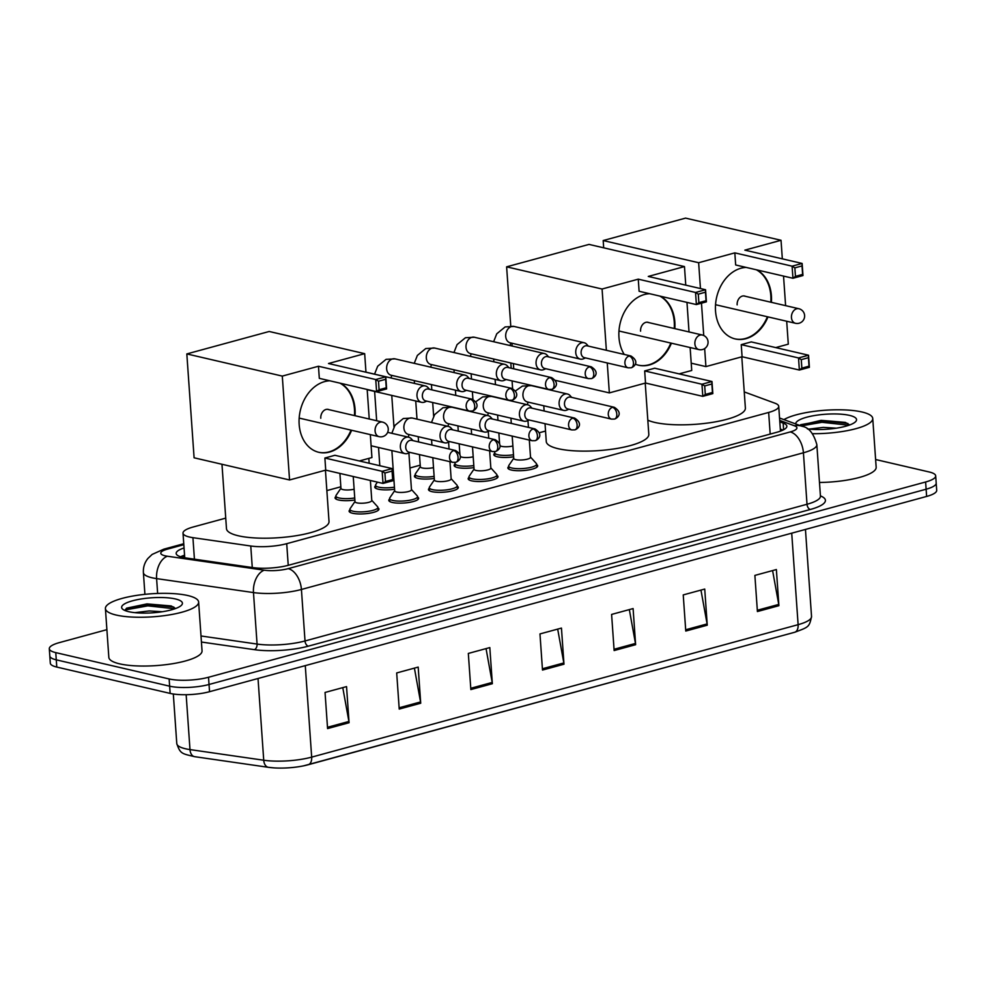 <?xml version="1.0" encoding="UTF-8"?>
<svg xmlns="http://www.w3.org/2000/svg" width="986" height="986" viewBox="0 0 986 986"><rect width="100%" height="100%" fill="white"/><g stroke="black" fill="none" stroke-linecap="round" stroke-linejoin="round"><path stroke-width="1.48" d="M536.667 464.64A14.95 3.697 176 0 1 537.69 465.86A14.95 3.697 176 0 1 527.966 470.039A14.95 3.697 176 0 1 511.315 470.026A14.95 3.697 176 0 1 507.864 467.943A14.95 3.697 176 0 1 508.702 466.6M496.981 475.449A14.95 3.697 176 0 1 498.004 476.669A14.95 3.697 176 0 1 488.28 480.835A14.95 3.697 176 0 1 471.628 480.835A14.95 3.697 176 0 1 468.177 478.752A14.95 3.697 176 0 1 469.016 477.409M457.294 486.258A14.95 3.697 176 0 1 458.317 487.478A14.95 3.697 176 0 1 448.593 491.644A14.95 3.697 176 0 1 431.942 491.644A14.95 3.697 176 0 1 428.479 489.561A14.95 3.697 176 0 1 429.329 488.218M417.608 497.067A14.95 3.697 176 0 1 418.631 498.287A14.95 3.697 176 0 1 408.907 502.453A14.95 3.697 176 0 1 392.243 502.441A14.95 3.697 176 0 1 388.792 500.37A14.95 3.697 176 0 1 389.643 499.015M377.921 507.876A14.95 3.697 176 0 1 378.944 509.084A14.95 3.697 176 0 1 369.22 513.262A14.95 3.697 176 0 1 352.557 513.25A14.95 3.697 176 0 1 349.106 511.179A14.95 3.697 176 0 1 349.956 509.824M354.886 500.025A14.95 3.697 176 0 1 338.518 499.976A14.95 3.697 176 0 1 335.067 497.905A14.95 3.697 176 0 1 335.906 496.55M394.573 489.216A14.95 3.697 176 0 1 378.205 489.167A14.95 3.697 176 0 1 374.754 487.096A14.95 3.697 176 0 1 375.592 485.741M513.632 456.801A14.95 3.697 176 0 1 497.264 456.752A14.95 3.697 176 0 1 493.813 454.669A14.95 3.697 176 0 1 494.652 453.326M473.946 467.61A14.95 3.697 176 0 1 457.578 467.561A14.95 3.697 176 0 1 454.127 465.478A14.95 3.697 176 0 1 454.965 464.135M434.259 478.42A14.95 3.697 176 0 1 417.891 478.358A14.95 3.697 176 0 1 414.44 476.287A14.95 3.697 176 0 1 415.279 474.944M225.745 518.131L193.083 527.029A28.027 6.927 -4 0 0 183.014 533.143A28.027 6.927 -4 0 0 192.923 537.666L250.764 546.01A28.027 6.927 -4 0 0 286.716 543.68L768.661 412.444A28.027 6.927 -4 0 0 778.73 406.331A28.027 6.927 -4 0 0 775.033 403.237L744.245 391.91M545.529 431.055L539.268 432.755M499.594 443.564L498.854 432.99M420.221 465.17L409.954 467.968M340.848 486.788L326.859 490.597M875.617 459.525L929.219 471.986A28.027 6.927 176 0 1 935.689 475.881A28.027 6.927 176 0 1 925.62 481.994L208.527 677.259A28.027 6.927 176 0 1 169.136 678.947L55.771 652.621A28.027 6.927 176 0 1 49.3 648.726A28.027 6.927 176 0 1 59.37 642.613L106.895 629.66M49.3 648.726L50.311 663.171A28.027 6.927 176 0 0 56.781 667.066L170.147 693.404A28.027 6.927 176 0 0 209.537 691.704L926.63 496.439A28.027 6.927 176 0 0 936.7 490.325L936.195 483.103A28.027 6.927 176 0 1 926.125 489.216L209.032 684.481A28.027 6.927 176 0 1 169.641 686.182L56.276 659.844A28.027 6.927 176 0 1 49.805 655.949A28.027 6.927 176 0 0 56.276 659.844L169.641 686.182A28.027 6.927 176 0 0 209.032 684.481L926.125 489.216A28.027 6.927 176 0 0 936.195 483.103L935.689 475.881M184.049 547.982A28.027 6.927 -4 0 0 176.161 553.454A28.027 6.927 -4 0 0 186.071 557.977L252.576 567.566A28.027 6.927 -4 0 0 288.541 565.237L776.783 432.287A28.027 6.927 -4 0 0 786.853 426.174A28.027 6.927 -4 0 0 783.155 423.093L779.815 421.86M180.549 556.77A28.027 6.927 176 0 1 184.555 555.204M780.32 429.083L782.995 430.069M274.022 767.884L268.426 767.318A9.342 5.965 -81.8 0 0 268.673 767.342A30.652 7.568 176 0 0 274.022 767.884A30.652 7.568 176 0 0 303.737 765.814A30.652 7.568 176 0 0 307.989 764.791A9.342 5.669 -105.2 0 0 308.162 764.754A9.342 5.669 -105.2 0 0 311.675 757.125L798.118 624.668A9.342 5.669 74.8 0 1 794.605 632.297A9.342 5.669 74.8 0 1 794.433 632.334L308.347 764.705M399.219 709.07L396.692 672.945L418.187 667.091L420.714 703.228L399.219 709.07M327.574 728.58L325.047 692.455L346.542 686.601L349.069 722.726L327.574 728.58M614.13 650.55L611.603 614.426L633.098 608.572L635.625 644.696L614.13 650.55M685.763 631.052L683.236 594.915L704.731 589.061L707.258 625.198L685.763 631.052M757.408 611.542L754.882 575.405L776.376 569.551L778.903 605.687L757.408 611.542M470.852 689.571L468.325 653.435L489.82 647.58L492.347 683.717L470.852 689.571M542.497 670.061L539.971 633.924L561.453 628.082L563.98 664.207L542.497 670.061M557.682 629.105L563.819 662.937A7.481 4.536 74.8 0 1 563.98 664.207M486.049 648.615L492.187 682.448A7.481 4.536 74.8 0 1 492.347 683.717M772.593 570.586L778.743 604.418A7.481 4.536 74.8 0 1 778.903 605.687M700.96 590.096L707.098 623.928A7.481 4.536 74.8 0 1 707.258 625.198M629.327 609.595L635.465 643.427A7.481 4.536 74.8 0 1 635.625 644.696M342.771 687.624L348.908 721.456A7.481 4.536 74.8 0 1 349.069 722.726M414.403 668.114L420.541 701.946A7.481 4.536 74.8 0 1 420.714 703.228M783.919 419.617A46.724 11.536 176 0 1 861.961 411.988A46.724 11.536 176 0 1 872.746 418.483A46.724 11.536 176 0 1 812.624 433.692M809.075 429.095A21.113 5.213 176 0 1 809.112 429.083L823.298 427.382L836.387 428.17M849.71 424.954L845.335 422.378L821.079 420.344L799.671 425.41M795.764 423.968A30.467 7.518 176 0 1 815.348 415.402A30.467 7.518 176 0 1 849.501 415.377A30.467 7.518 176 0 1 855.663 421.601A30.467 7.518 176 0 1 807.374 428.91M872.746 418.483L876.16 467.253A46.724 11.536 176 0 1 819.489 482.474M847.911 423.487L821.856 420.862L800.595 424.707M848.921 425.237L821.954 422.291L801.088 425.927M741.792 356.833L745.379 408.081A51.395 12.695 176 0 1 711.966 422.427A51.395 12.695 176 0 1 654.704 422.402A51.395 12.695 176 0 1 647.814 420.184M767.983 316.9A36.445 27.522 -76.9 0 1 745.934 338.666A36.445 27.522 -76.9 0 1 735.223 338.938A36.445 27.522 -76.9 0 1 715.577 304.144A36.445 27.522 -76.9 0 1 741.004 268.217A36.445 27.522 -76.9 0 1 746.192 267.416M734.829 252.872L792.103 266.171L802.136 263.447L744.849 250.136L781.035 240.288L685.566 218.116L603.185 240.547L698.643 262.72L734.829 252.872L735.667 264.975L792.954 278.274L792.103 266.171L794.852 267.872L802.025 265.912L802.136 263.447L802.974 275.55L792.954 278.274L795.455 276.363L802.616 274.404L802.974 275.55M756.915 269.905A36.445 27.522 -76.9 0 1 771.397 302.345M698.643 262.72L700.454 288.553M701.477 303.183L703.733 335.511M704.657 348.588L705.914 366.595L742.088 356.747L741.238 344.644L751.27 341.908L808.545 355.219L809.395 367.322L799.363 370.046L742.088 356.747M775.723 347.59L788.295 344.163L786.692 321.251M785.608 305.648L783.537 276.092M782.329 258.837L781.035 240.288M603.185 240.547L603.691 247.819M691.223 363.181L705.914 366.595M802.025 265.912L802.616 274.404M794.852 267.872L795.455 276.363M809.395 367.322L809.025 366.176L801.865 368.135L799.363 370.046L798.524 357.943L741.238 344.644M801.865 368.135L801.273 359.644L798.524 357.943L808.545 355.219L808.434 357.684L801.273 359.644M809.025 366.176L808.434 357.684M756.311 269.77A36.445 27.522 -76.9 0 1 770.818 295.701A36.445 27.522 -76.9 0 1 770.793 302.209M745.379 296.305A7.481 5.645 103.1 0 0 744.566 296.022A7.481 5.645 103.1 0 0 737.146 304.859M767.391 316.765A36.445 27.522 -76.9 0 1 734.927 338.864M645.226 383.123L648.813 434.382A51.395 12.695 176 0 1 615.4 448.716A51.395 12.695 176 0 1 558.138 448.692A51.395 12.695 176 0 1 546.269 441.555L545.024 423.684M671.417 343.19A36.445 27.522 -76.9 0 1 649.367 364.968A36.445 27.522 -76.9 0 1 638.657 365.239A36.445 27.522 -76.9 0 1 635.23 364.117M624.249 354.442A36.445 27.522 -76.9 0 1 621.365 319.033A36.445 27.522 -76.9 0 1 644.437 294.506A36.445 27.522 -76.9 0 1 649.626 293.717M638.262 279.161L695.537 292.472L705.569 289.736L648.283 276.437L684.469 266.577L588.999 244.405L506.619 266.836L602.076 289.021L638.262 279.161L639.101 291.264L696.387 304.575L695.537 292.472L698.285 294.161L705.446 292.213L705.569 289.736L706.407 301.839L696.387 304.575L698.877 302.653L706.05 300.705L706.407 301.839M660.349 296.207A36.445 27.522 -76.9 0 1 674.831 328.634M602.076 289.021L606.365 350.289M607.253 362.971L609.348 392.896L645.522 383.036L644.671 370.933L654.704 368.209L711.978 381.508L712.829 393.611L702.796 396.347L645.522 383.036M679.144 373.879L691.728 370.465L690.126 347.54M689.029 331.937L686.971 302.382M685.763 285.139L684.469 266.577M506.619 266.836L510.76 326.021M511.956 343.227L512.153 346.037M513.386 363.587L513.743 368.826M555.377 380.349L609.348 392.896M705.446 292.213L706.05 300.705M698.285 294.161L698.877 302.653M712.829 393.611L712.459 392.477L705.298 394.425L702.796 396.347L701.958 384.244L644.671 370.933M705.298 394.425L704.707 385.933L701.958 384.244L711.978 381.508L711.867 383.985L704.707 385.933M712.459 392.477L711.867 383.985M659.745 296.059A36.445 27.522 -76.9 0 1 674.251 321.991A36.445 27.522 -76.9 0 1 674.227 328.498M648.813 322.595A7.481 5.645 103.1 0 0 647.999 322.311A7.481 5.645 103.1 0 0 640.58 331.16M670.825 343.054A36.445 27.522 -76.9 0 1 638.361 365.165M325.429 470.199L329.016 521.458A51.395 12.695 176 0 1 295.615 535.805A51.395 12.695 176 0 1 238.341 535.78A51.395 12.695 176 0 1 226.472 528.632L221.973 464.27M351.62 430.278A36.445 27.522 -76.9 0 1 329.57 452.044A36.445 27.522 -76.9 0 1 318.86 452.315A36.445 27.522 -76.9 0 1 299.214 417.522A36.445 27.522 -76.9 0 1 324.653 381.594A36.445 27.522 -76.9 0 1 329.829 380.793M318.466 366.25L375.74 379.548L385.772 376.812L328.498 363.514L364.672 353.666L269.203 331.481L186.822 353.925L282.292 376.097L318.466 366.25L319.316 378.353L376.59 391.652L375.74 379.548L378.501 381.237L385.662 379.29L385.772 376.812L386.623 388.928L376.59 391.652L379.092 389.729L386.253 387.781L386.623 388.928M340.552 383.283A36.445 27.522 -76.9 0 1 355.034 415.722M282.292 376.097L289.551 479.972L325.725 470.125L324.887 458.022L334.907 455.285L392.194 468.596L393.032 480.7L383.012 483.423L325.725 470.125M359.36 460.967L371.932 457.541L370.329 434.616M369.245 419.013L367.174 389.47M365.966 372.215L364.672 353.666M186.822 353.925L194.094 457.8L289.551 479.972M385.662 379.29L386.253 387.781M378.501 381.237L379.092 389.729M393.032 480.7L392.675 479.553L385.501 481.501L383.012 483.423L382.161 471.32L324.887 458.022M385.501 481.501L384.91 473.021L382.161 471.32L392.194 468.596L392.071 471.061L384.91 473.021M392.675 479.553L392.071 471.061M339.96 383.147A36.445 27.522 -76.9 0 1 354.455 409.067A36.445 27.522 -76.9 0 1 354.442 415.574M329.016 409.671A7.481 5.645 103.1 0 0 328.202 409.4A7.481 5.645 103.1 0 0 320.783 418.237M351.028 430.13A36.445 27.522 -76.9 0 1 318.564 452.241M512.88 445.992A8.406 2.083 176 0 1 501.652 446.35A8.406 2.083 176 0 1 499.939 445.623M513.496 454.756A14.014 3.463 176 0 1 497.856 454.743A14.014 3.463 176 0 1 494.615 452.796A14.014 3.463 176 0 1 494.836 452.118L495.219 451.551M588.285 346.086L586.83 344.41A8.406 6.347 103.1 0 0 584.094 342.721A8.406 6.347 103.1 0 0 581.629 342.783A8.406 6.347 103.1 0 0 575.75 352.668A8.406 6.347 103.1 0 0 580.286 359.101A8.406 6.347 103.1 0 0 582.763 359.04A8.406 6.347 103.1 0 0 583.49 358.781L585.536 357.918M629.154 356.045A6.076 4.585 103.1 0 1 630.941 355.995L587.151 345.827A6.076 4.585 103.1 0 0 585.364 345.864A6.076 4.585 103.1 0 0 581.111 353.013A6.076 4.585 103.1 0 0 584.402 357.659L628.193 367.827L631.163 367.778A6.076 3.685 74.8 0 0 633.443 362.811A6.076 3.685 -105.2 0 0 629.154 356.045A6.076 4.585 103.1 0 0 624.914 362.035A6.076 4.585 103.1 0 0 628.193 367.827M473.194 456.801A8.406 2.083 176 0 1 461.966 457.159A8.406 2.083 176 0 1 460.252 456.432M473.81 465.565A14.014 3.463 176 0 1 458.17 465.552A14.014 3.463 176 0 1 454.928 463.605A14.014 3.463 176 0 1 455.138 462.927L455.532 462.348M548.598 356.895L547.144 355.219A8.406 6.347 103.1 0 0 544.408 353.53A8.406 6.347 103.1 0 0 541.943 353.592A8.406 6.347 103.1 0 0 536.064 363.477A8.406 6.347 103.1 0 0 540.599 369.91A8.406 6.347 103.1 0 0 543.076 369.849A8.406 6.347 103.1 0 0 543.804 369.59L545.85 368.727M589.468 366.854A6.076 4.585 103.1 0 1 591.255 366.804L547.464 356.636A6.076 4.585 103.1 0 0 545.677 356.673A6.076 4.585 103.1 0 0 541.425 363.822A6.076 4.585 103.1 0 0 544.716 368.468L588.506 378.636L591.477 378.587A6.076 3.685 74.8 0 0 593.757 373.62A6.076 3.685 -105.2 0 0 589.468 366.854A6.076 4.585 103.1 0 0 585.228 372.844A6.076 4.585 103.1 0 0 588.506 378.636M433.507 467.61A8.406 2.083 176 0 1 422.279 467.968A8.406 2.083 176 0 1 420.332 466.797L419.481 454.608M434.123 476.361A14.014 3.463 176 0 1 418.483 476.361A14.014 3.463 176 0 1 415.242 474.414A14.014 3.463 176 0 1 415.451 473.736L420.319 466.6M508.912 367.704L507.457 366.028A8.406 6.347 103.1 0 0 504.721 364.327A8.406 6.347 103.1 0 0 502.244 364.389A8.406 6.347 103.1 0 0 496.365 374.273A8.406 6.347 103.1 0 0 500.913 380.719A8.406 6.347 103.1 0 0 503.39 380.658A8.406 6.347 103.1 0 0 504.117 380.399L506.163 379.536M549.781 377.65A6.076 4.585 103.1 0 1 551.568 377.613L507.778 367.433A6.076 4.585 103.1 0 0 505.991 367.482A6.076 4.585 103.1 0 0 501.738 374.618A6.076 4.585 103.1 0 0 505.029 379.265L548.82 389.445L551.79 389.384A6.076 3.685 74.8 0 0 554.07 384.429A6.076 3.685 -105.2 0 0 549.781 377.65A6.076 4.585 103.1 0 0 545.541 383.64A6.076 4.585 103.1 0 0 548.82 389.445M394.437 487.17A14.014 3.463 176 0 1 378.797 487.17A14.014 3.463 176 0 1 375.555 485.223A14.014 3.463 176 0 1 375.765 484.545L377.416 482.129M469.225 378.513L467.771 376.837A8.406 6.347 103.1 0 0 465.035 375.136A8.406 6.347 103.1 0 0 462.557 375.198A8.406 6.347 103.1 0 0 456.678 385.082A8.406 6.347 103.1 0 0 461.226 391.516A8.406 6.347 103.1 0 0 463.703 391.454A8.406 6.347 103.1 0 0 464.431 391.208L466.477 390.345M510.095 388.459A6.076 4.585 103.1 0 1 511.882 388.422L468.079 378.242A6.076 4.585 103.1 0 0 466.304 378.291A6.076 4.585 103.1 0 0 462.052 385.427A6.076 4.585 103.1 0 0 465.33 390.074L509.133 400.254L512.104 400.193A6.076 3.685 74.8 0 0 514.384 395.238A6.076 3.685 -105.2 0 0 510.095 388.459A6.076 4.585 103.1 0 0 505.855 394.449A6.076 4.585 103.1 0 0 509.133 400.254M393.821 478.407A8.406 2.083 176 0 1 392.896 478.617M354.134 489.216A8.406 2.083 176 0 1 342.894 489.574A8.406 2.083 176 0 1 340.959 488.415L339.911 473.416M354.738 497.979A14.014 3.463 176 0 1 339.11 497.979A14.014 3.463 176 0 1 335.869 496.032A14.014 3.463 176 0 1 336.078 495.354L340.946 488.206M429.539 389.322L428.084 387.646A8.406 6.347 103.1 0 0 425.348 385.945A8.406 6.347 103.1 0 0 422.871 386.007A8.406 6.347 103.1 0 0 416.992 395.891A8.406 6.347 103.1 0 0 421.54 402.325A8.406 6.347 103.1 0 0 424.017 402.263A8.406 6.347 103.1 0 0 424.744 402.017L426.79 401.154M470.408 399.268A6.076 4.585 103.1 0 1 472.195 399.219L428.392 389.051A6.076 4.585 103.1 0 0 426.618 389.1A6.076 4.585 103.1 0 0 422.365 396.236A6.076 4.585 103.1 0 0 425.644 400.883L469.447 411.063L472.417 411.002A6.076 3.685 74.8 0 0 474.697 406.047A6.076 3.685 -105.2 0 0 470.408 399.268A6.076 4.585 103.1 0 0 466.168 405.258A6.076 4.585 103.1 0 0 469.447 411.063M529.322 440.076L530.53 457.282A8.406 2.083 176 0 1 525.07 459.636A8.406 2.083 176 0 1 515.69 459.624A8.406 2.083 176 0 1 513.755 458.453L512.19 436.095M571.658 397.383L570.191 395.706A8.406 6.347 103.1 0 0 567.455 394.006A8.406 6.347 103.1 0 0 559.111 403.952A8.406 6.347 103.1 0 0 563.659 410.386A8.406 6.347 103.1 0 0 566.864 410.077L568.91 409.215M530.517 457.085L536.322 463.482A14.014 3.463 176 0 1 536.63 464.123A14.014 3.463 176 0 1 527.522 468.03A14.014 3.463 176 0 1 511.907 468.03A14.014 3.463 176 0 1 508.665 466.07A14.014 3.463 176 0 1 508.875 465.392L513.743 458.256M612.516 407.329A6.076 4.585 103.1 0 1 614.303 407.292L570.512 397.111A6.076 4.585 103.1 0 0 568.725 397.161A6.076 4.585 103.1 0 0 564.485 404.297A6.076 4.585 103.1 0 0 567.763 408.943L611.554 419.124L614.524 419.062A6.076 3.685 74.8 0 0 616.805 414.108A6.076 3.685 -105.2 0 0 612.516 407.329A6.076 4.585 103.1 0 0 608.288 413.319A6.076 4.585 103.1 0 0 611.554 419.124M489.635 450.873L490.843 468.091A8.406 2.083 176 0 1 485.383 470.433A8.406 2.083 176 0 1 476.004 470.433A8.406 2.083 176 0 1 474.069 469.262L472.504 446.892M531.972 408.192L530.505 406.515A8.406 6.347 103.1 0 0 527.769 404.815A8.406 6.347 103.1 0 0 519.425 414.761A8.406 6.347 103.1 0 0 523.973 421.195A8.406 6.347 103.1 0 0 527.165 420.886L529.223 420.024M490.831 467.894L496.636 474.291A14.014 3.463 176 0 1 496.944 474.932A14.014 3.463 176 0 1 487.836 478.839A14.014 3.463 176 0 1 472.22 478.826A14.014 3.463 176 0 1 468.979 476.879A14.014 3.463 176 0 1 469.188 476.201L474.056 469.065M572.829 418.138A6.076 4.585 103.1 0 1 574.616 418.089L530.825 407.921A6.076 4.585 103.1 0 0 529.038 407.97A6.076 4.585 103.1 0 0 524.798 415.106A6.076 4.585 103.1 0 0 528.077 419.753L571.868 429.933L574.838 429.871A6.076 3.685 74.8 0 0 577.118 424.917A6.076 3.685 -105.2 0 0 572.829 418.138A6.076 4.585 103.1 0 0 568.589 424.128A6.076 4.585 103.1 0 0 571.868 429.933M449.949 461.682L451.157 478.9A8.406 2.083 176 0 1 445.684 481.242A8.406 2.083 176 0 1 436.317 481.242A8.406 2.083 176 0 1 434.382 480.071L432.817 457.701M492.285 418.988L490.818 417.312A8.406 6.347 103.1 0 0 488.082 415.624A8.406 6.347 103.1 0 0 479.738 425.57A8.406 6.347 103.1 0 0 484.274 432.004A8.406 6.347 103.1 0 0 487.478 431.683L489.537 430.82M451.144 478.703L456.949 485.087A14.014 3.463 176 0 1 457.257 485.728A14.014 3.463 176 0 1 448.149 489.648A14.014 3.463 176 0 1 432.521 489.635A14.014 3.463 176 0 1 429.292 487.688A14.014 3.463 176 0 1 429.502 487.01L434.358 479.874M533.143 428.947A6.076 4.585 103.1 0 1 534.93 428.898L491.139 418.73A6.076 4.585 103.1 0 0 489.352 418.779A6.076 4.585 103.1 0 0 485.112 425.915A6.076 4.585 103.1 0 0 488.39 430.562L532.181 440.73L535.151 440.68A6.076 3.685 74.8 0 0 537.432 435.713A6.076 3.685 -105.2 0 0 533.143 428.947A6.076 4.585 103.1 0 0 528.903 434.937A6.076 4.585 103.1 0 0 532.181 440.73M408.894 452.968L411.47 489.709A8.406 2.083 176 0 1 405.998 492.051A8.406 2.083 176 0 1 396.631 492.051A8.406 2.083 176 0 1 394.696 490.88L391.873 450.59M452.586 429.797L451.132 428.121A8.406 6.347 103.1 0 0 448.396 426.433A8.406 6.347 103.1 0 0 440.052 436.379A8.406 6.347 103.1 0 0 444.587 442.813A8.406 6.347 103.1 0 0 447.792 442.492L449.838 441.629M411.458 489.5L417.263 495.896A14.014 3.463 176 0 1 417.571 496.537A14.014 3.463 176 0 1 408.463 500.457A14.014 3.463 176 0 1 392.835 500.444A14.014 3.463 176 0 1 389.606 498.497A14.014 3.463 176 0 1 389.815 497.819L394.671 490.683M493.456 439.756A6.076 4.585 103.1 0 1 495.243 439.707L451.452 429.539A6.076 4.585 103.1 0 0 449.665 429.576A6.076 4.585 103.1 0 0 445.413 436.724A6.076 4.585 103.1 0 0 448.704 441.371L492.495 451.539L495.465 451.489A6.076 3.685 74.8 0 0 497.745 446.522A6.076 3.685 -105.2 0 0 493.456 439.756A6.076 4.585 103.1 0 0 489.216 445.746A6.076 4.585 103.1 0 0 492.495 451.539M370.379 480.49L371.784 500.518A8.406 2.083 176 0 1 366.311 502.86A8.406 2.083 176 0 1 356.944 502.86A8.406 2.083 176 0 1 354.997 501.689L353.247 476.509M412.9 440.606L411.445 438.93A8.406 6.347 103.1 0 0 408.709 437.229A8.406 6.347 103.1 0 0 400.365 447.188A8.406 6.347 103.1 0 0 404.901 453.622A8.406 6.347 103.1 0 0 408.105 453.301L410.151 452.438M371.771 500.309L377.576 506.705A14.014 3.463 176 0 1 377.885 507.346A14.014 3.463 176 0 1 368.764 511.253A14.014 3.463 176 0 1 353.148 511.253A14.014 3.463 176 0 1 349.919 509.306A14.014 3.463 176 0 1 350.129 508.628L354.985 501.492M453.77 450.565A6.076 4.585 103.1 0 1 455.557 450.516L411.766 440.348A6.076 4.585 103.1 0 0 409.979 440.385A6.076 4.585 103.1 0 0 405.727 447.521A6.076 4.585 103.1 0 0 409.017 452.18L452.808 462.348L455.779 462.286A6.076 3.685 74.8 0 0 458.059 457.331A6.076 3.685 -105.2 0 0 453.77 450.565A6.076 4.585 103.1 0 0 449.53 456.543A6.076 4.585 103.1 0 0 452.808 462.348M116.212 615.054A46.724 11.536 176 0 1 105.416 608.559A46.724 11.536 176 0 1 135.785 595.532A46.724 11.536 176 0 1 187.845 595.544A46.724 11.536 176 0 1 198.63 602.039A46.724 11.536 176 0 1 168.273 615.079A46.724 11.536 176 0 1 116.212 615.054M198.63 602.039L202.044 650.822A46.724 11.536 176 0 1 171.675 663.861A46.724 11.536 176 0 1 119.614 663.837A46.724 11.536 176 0 1 108.83 657.342L105.416 608.559M134.959 612.663A21.113 5.213 176 0 1 134.996 612.639L149.182 610.938L162.271 611.727M175.607 608.51L171.219 605.946L146.963 603.9L126.701 608.14L124.828 610.322M175.385 598.946A30.467 7.518 176 0 1 181.547 605.157A30.467 7.518 176 0 1 158.869 612.207A30.467 7.518 176 0 1 128.673 611.665A30.467 7.518 176 0 1 122.782 609.274A30.467 7.518 176 0 1 137.867 599.562A30.467 7.518 176 0 1 175.385 598.946M173.807 607.043L147.74 604.43L126.479 608.276M174.805 608.793L147.838 605.86L126.59 609.693L125.296 610.642M184.641 556.314A28.027 17.021 -105.2 0 0 182.607 556.659L181.35 557.016M770.177 434.086L768.661 412.444M288.232 565.323L286.716 543.68M252.268 567.517L250.764 546.01M194.427 559.185L192.923 537.666M183.827 544.679L167.484 549.128A18.685 4.622 -4 0 0 165.081 555.808A18.685 4.622 -4 0 0 167.374 556.227L264.248 570.191A18.685 4.622 -4 0 0 288.22 568.639L790.217 431.942A18.685 4.622 -4 0 0 794.469 425.804L779.716 420.381M790.217 431.942A18.685 11.351 74.8 0 1 803.417 452.784L807.016 504.265A37.382 9.231 -4 0 0 820.438 496.118L816.839 444.624A37.382 9.231 176 0 1 803.417 452.784L301.42 589.468A37.382 9.231 176 0 1 253.476 592.574L156.601 578.609A37.382 9.231 176 0 1 152.017 577.771A37.382 9.231 176 0 1 143.389 572.57L144.917 594.336M157.637 593.449L156.601 578.609A18.685 11.931 -81.8 0 1 167.374 556.227M820.426 495.884A42.053 10.39 176 0 1 810.319 509.479L308.322 646.163A42.053 10.39 176 0 1 254.388 649.663L201.427 642.034M925.62 481.994L926.63 496.439M55.771 652.621L56.781 667.066M169.136 678.947L170.147 693.404M208.527 677.259L209.537 691.704M264.248 570.191A18.685 11.931 -81.8 0 0 253.476 592.574L257.075 644.068A37.382 9.231 -4 0 0 305.019 640.962L807.016 504.265A4.671 2.835 -105.2 0 0 810.319 509.479M201.008 635.982L257.075 644.068A4.671 2.983 98.2 0 1 254.388 649.663M288.22 568.639A18.685 11.351 74.8 0 1 301.42 589.468L305.019 640.962A4.671 2.835 -105.2 0 0 308.322 646.163M794.469 425.804A18.685 15.875 -69.8 0 1 802.185 426.334L779.544 418.002M183.753 543.742L163.836 549.165A18.685 11.351 74.8 0 1 167.484 549.128M783.623 429.748L783.155 423.093M194.932 756.706A9.342 5.965 -81.8 0 1 194.686 756.681L268.426 767.318A9.342 5.965 -81.8 0 1 263.73 760.231A37.382 9.231 -4 0 0 311.675 757.125L305.278 665.636M791.721 533.179L798.118 624.668A37.382 9.231 -4 0 0 811.54 616.509C809.309 627.232 808.693 627.047 794.605 632.297L303.737 765.814M186.157 694.711L189.99 749.594A37.382 9.231 -4 0 1 176.777 743.555C180.302 753.945 181.769 753.587 194.686 756.681A9.342 5.965 -81.8 0 1 189.99 749.594L263.73 760.231L258.024 678.504M542.399 668.767L563.819 662.937M614.044 649.269L635.465 643.427M685.677 629.758L707.098 623.928M757.322 610.248L778.743 604.418M470.766 688.277L492.187 682.448M399.12 707.788L420.541 701.946M327.488 727.286L348.908 721.456M796.676 308.778A7.481 5.645 -76.9 0 1 798.87 308.729A7.481 7.481 0 0 1 799.141 323.223A7.481 7.481 0 0 1 795.48 323.285A7.481 5.645 -76.9 0 1 791.45 317.566A7.481 5.645 -76.9 0 1 796.676 308.778M700.097 335.08A7.481 5.645 -76.9 0 1 702.303 335.018A7.481 7.481 0 0 1 702.574 349.512A7.481 7.481 0 0 1 698.914 349.586A7.481 5.645 -76.9 0 1 694.883 343.868A7.481 5.645 -76.9 0 1 700.097 335.08M380.313 422.156A7.481 5.645 -76.9 0 1 382.506 422.094A7.481 7.481 0 0 1 382.778 436.588A7.481 7.481 0 0 1 379.129 436.662A7.481 5.645 -76.9 0 1 375.087 430.944A7.481 5.645 -76.9 0 1 380.313 422.156M493.629 341.723L496.747 333.81L505.14 326.921L514.051 326.452A8.406 6.347 103.1 0 0 511.574 326.514A8.406 6.347 103.1 0 0 511.179 326.637A8.406 6.347 103.1 0 0 505.695 335.067A8.406 6.347 103.1 0 0 510.243 342.832L580.286 359.101M453.942 352.532L457.06 344.619L465.454 337.73L474.365 337.249A8.406 6.347 103.1 0 0 471.887 337.311A8.406 6.347 103.1 0 0 471.493 337.446A8.406 6.347 103.1 0 0 466.008 345.864A8.406 6.347 103.1 0 0 470.556 353.641L540.599 369.91M414.243 363.341L417.374 355.428L425.755 348.539L434.678 348.058A8.406 6.347 103.1 0 0 432.201 348.12A8.406 6.347 103.1 0 0 431.794 348.243A8.406 6.347 103.1 0 0 426.322 356.673A8.406 6.347 103.1 0 0 430.87 364.438L500.913 380.719M374.557 374.15L377.687 366.225L386.068 359.348L394.992 358.867A8.406 6.347 103.1 0 0 392.514 358.929A8.406 6.347 103.1 0 0 392.108 359.052A8.406 6.347 103.1 0 0 386.635 367.482A8.406 6.347 103.1 0 0 391.183 375.247L461.226 391.516M515.518 390.912L522.395 386.081L531.306 385.612A8.406 6.347 103.1 0 0 528.434 385.797A8.406 6.347 103.1 0 0 522.95 395.559A8.406 6.347 103.1 0 0 527.498 401.992L563.659 410.386M475.831 401.721L482.696 396.89L491.62 396.421A8.406 6.347 103.1 0 0 488.736 396.606A8.406 6.347 103.1 0 0 483.263 406.368A8.406 6.347 103.1 0 0 487.811 412.801L523.973 421.195M431.498 422.501L434.629 414.588L443.01 407.699L451.933 407.218A8.406 6.347 103.1 0 0 449.049 407.415A8.406 6.347 103.1 0 0 443.577 417.164A8.406 6.347 103.1 0 0 448.125 423.61L484.274 432.004M391.812 433.31L394.942 425.397L403.323 418.508L412.247 418.027A8.406 6.347 103.1 0 0 409.363 418.224A8.406 6.347 103.1 0 0 403.89 427.973A8.406 6.347 103.1 0 0 408.438 434.419L444.587 442.813M184.616 556.104L182.607 556.659M780.468 431.128L778.73 406.331M184.739 557.768L183.014 533.143M820.438 496.118L820.401 496.734M816.839 444.624C813.721 433.507 808.84 427.406 802.185 426.334M163.836 549.165L152.14 554.428L147.949 558.409C144.622 562.538 143.106 567.27 143.389 572.57M176.777 743.555L173.314 693.996M811.54 616.509L805.451 529.445M743.715 295.911L798.87 308.729M715.54 304.711L795.48 323.285M543.767 405.776L544.136 411.014M647.149 322.212L702.303 335.018M618.974 331.013L698.914 349.586M327.352 409.289L382.506 422.094M299.177 418.089L379.129 436.662M630.941 355.995C640.678 362.256 633.135 367.322 631.163 367.778M510.021 345.531L510.859 342.968M497.967 420.319L497.597 415.069M495.477 384.602L495.108 379.363M493.875 361.813L493.678 359.015M494.615 452.796L494.836 455.889M512.609 388.644L512.079 380.904M511.192 368.234L510.822 362.996M514.051 326.452L584.094 342.721M591.255 366.804C600.992 373.065 593.449 378.119 591.477 378.587M470.334 356.34L471.172 353.777M459.907 454.41L459.168 443.799M458.28 431.116L457.911 425.878M455.779 395.411L455.421 390.173M454.189 372.622L453.991 369.812M454.928 463.605L455.15 466.698M472.923 399.441L472.38 391.713M471.505 379.043L471.135 373.793M474.365 337.249L544.408 353.53M551.568 377.613C561.305 383.862 553.762 388.928 551.79 389.384M430.648 367.149L431.474 364.586M418.594 441.925L418.224 436.687M417.004 419.136L415.735 400.982M414.502 383.431L414.305 380.621M415.242 474.414L415.463 477.507M433.655 416.265L432.694 402.522M431.806 389.84L431.449 384.602M434.678 348.058L504.721 364.327M511.882 388.422C521.619 394.671 514.076 399.737 512.104 400.193M390.961 377.958L391.787 375.395M379.807 465.712L378.538 447.496M376.664 420.739L374.618 391.43M375.555 485.223L375.777 488.304M393.969 427.074L391.762 395.411M394.992 358.867L465.035 375.136M472.195 399.219C481.92 405.48 474.389 410.546 472.417 411.002M335.869 496.032L336.09 499.113M367.186 389.704L421.54 402.325M365.966 372.153L425.348 385.945M614.303 407.292C624.039 413.541 616.509 418.606 614.524 419.062M527.276 404.704L528.114 402.14M511.303 423.413L510.933 418.175M508.665 466.07L508.887 469.163M528.447 427.394L527.966 420.554M531.306 385.612L567.455 394.006M536.63 464.123L536.84 467.204M574.616 418.089C584.353 424.35 576.81 429.415 574.838 429.871M487.589 415.5L488.427 412.937M471.616 434.222L471.246 428.984M468.979 476.879L469.188 479.972M488.748 438.203L488.28 431.35M491.62 396.421L527.769 404.815M496.944 474.932L497.154 478.013M534.93 428.898C544.666 435.159 537.124 440.224 535.151 440.68M447.903 426.309L448.729 423.746M431.93 445.031L431.56 439.781M429.292 487.688L429.502 490.781M449.061 449.012L448.593 442.159M451.933 407.218L488.082 415.624M457.257 485.728L457.467 488.822M495.243 439.707C504.98 445.968 497.437 451.033 495.465 451.489M408.216 437.118L409.042 434.555M389.606 498.497L389.815 501.591M412.247 418.027L448.396 426.433M417.571 496.537L417.781 499.631M455.557 450.516C465.293 456.764 457.75 461.83 455.779 462.286M371.118 445.771L404.901 453.622M349.919 509.306L350.129 512.387M369.171 463.247L368.838 458.379M387.683 432.349L408.709 437.229M377.885 507.346L378.094 510.44"/></g></svg>
